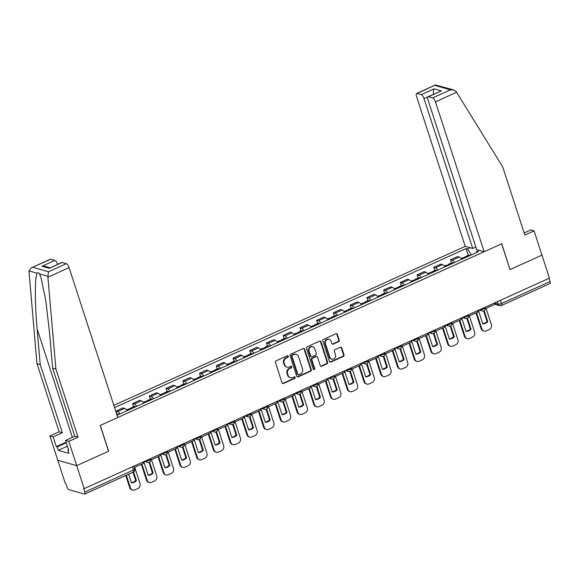 <?xml version="1.0" encoding="UTF-8"?>
<svg xmlns="http://www.w3.org/2000/svg" width="579" height="579" viewBox="0 0 579 579"><rect width="100%" height="100%" fill="white"/><g stroke="black" fill="none" stroke-linecap="round" stroke-linejoin="round"><path stroke-width="0.87" d="M288.299 356.223A0.868 0.774 105.9 0 0 287.3 355.759L276.118 360.818A1.238 1.107 105.9 0 0 275.43 362.432L282.067 382.849A1.238 1.107 105.9 0 0 283.486 383.508L294.675 378.442A0.868 0.774 105.9 0 0 294.653 376.813A0.868 0.774 105.9 0 0 294.154 376.857L292.706 377.515A3.966 3.532 105.9 0 1 290.441 377.696A3.966 3.532 105.9 0 1 288.161 375.409L287.604 373.701A3.966 3.532 105.9 0 1 289.797 368.548L291.244 367.897A0.868 0.774 105.9 0 0 291.223 366.268A0.868 0.774 105.9 0 0 290.73 366.304L289.283 366.963A3.966 3.532 105.9 0 1 287.018 367.151A3.966 3.532 105.9 0 1 284.73 364.857L284.18 363.156A3.966 3.532 105.9 0 1 286.366 358.003L287.814 357.344A0.868 0.774 105.9 0 0 288.299 356.223M287.018 367.151L286.467 366.992A3.966 3.532 105.9 0 1 284.18 364.698L283.63 362.997A3.966 3.532 105.9 0 1 285.816 357.844L287.264 357.192A0.868 0.774 105.9 0 0 287.502 355.701M282.516 383.443A1.238 1.107 105.9 0 0 282.936 383.349L294.118 378.29A0.868 0.774 105.9 0 0 294.356 376.799M290.441 377.696L289.891 377.544A3.966 3.532 105.9 0 1 287.611 375.25L287.054 373.549A3.966 3.532 105.9 0 1 289.247 368.396L290.694 367.737A0.868 0.774 105.9 0 0 290.933 366.246M338.563 341.74A1.238 1.107 105.9 0 0 339.251 340.126L337.383 334.401A1.238 1.107 105.9 0 0 335.965 333.743L323.545 339.359A1.238 1.107 105.9 0 0 322.858 340.973L329.494 361.39A1.238 1.107 105.9 0 0 330.913 362.049L343.333 356.425A1.238 1.107 105.9 0 0 344.02 354.818L341.769 347.899A1.238 1.107 105.9 0 0 340.351 347.241L335.031 349.644A1.238 1.107 105.9 0 0 334.351 351.258L335.465 354.688A3.315 2.953 105.9 0 1 334.785 358.104A3.315 2.953 105.9 0 1 331.738 359.154A3.315 2.953 105.9 0 1 329.835 357.236L325.463 343.796A3.315 2.953 105.9 0 1 326.143 340.372A3.315 2.953 105.9 0 1 329.19 339.33A3.315 2.953 105.9 0 1 331.094 341.248L331.825 343.485A1.238 1.107 105.9 0 0 333.243 344.143L338.563 341.74L338.013 341.581A1.238 1.107 105.9 0 0 338.693 339.967L336.833 334.242A1.238 1.107 105.9 0 0 336.385 333.642M31.447 267.766L50.243 259.254A3.792 1.375 65.7 0 1 50.684 259.24L31.447 267.766L28.95 270.914L36.969 363.641L59.123 431.818L49.895 435.994L57.784 460.262L76.703 465.646L108.664 451.186L100.29 425.413L501.631 243.831L510.005 269.597L541.966 255.136L549.435 278.137L84.172 488.64L83.622 488.481L84.787 492.063L133.373 470.083A2.526 0.688 -18 0 0 134.675 468.99L133.763 466.204M132.323 466.855L133.373 470.083A2.526 0.919 -114.3 0 1 133.308 472.073L84.722 494.053A2.526 0.919 -114.3 0 1 84.433 494.061L68.821 489.624A2.526 0.919 -114.3 0 1 66.969 486.997L65.803 483.414L65.253 483.262L57.784 460.262L76.703 465.646L84.172 488.64M304.648 349.209A1.238 1.107 105.9 0 0 303.222 348.551L290.803 354.174A1.238 1.107 105.9 0 0 290.115 355.788L296.752 376.205A1.238 1.107 105.9 0 0 298.171 376.864L310.597 371.24A1.238 1.107 105.9 0 0 311.278 369.634L304.648 349.209L304.091 349.057A1.238 1.107 105.9 0 0 303.642 348.457M307.174 346.77L319.594 341.147A1.238 1.107 105.9 0 1 321.012 341.805L327.649 362.222A1.238 1.107 105.9 0 1 326.969 363.836L321.649 366.239A1.238 1.107 105.9 0 1 320.23 365.581L317.538 357.301A1.238 1.107 105.9 0 0 316.112 356.642L312.588 358.242A1.238 1.107 105.9 0 0 311.907 359.849L314.708 368.468A0.868 0.774 105.9 0 1 313.232 369.134L306.486 348.377A1.238 1.107 105.9 0 1 307.174 346.77M427.859 96.874L424.031 98.604L472.732 248.492L465.226 246.357L113.824 405.351M549.001 278.333L550.05 281.56A2.526 0.919 65.7 0 1 549.985 283.551L501.4 305.531A2.526 0.919 -114.3 0 0 501.465 303.541L550.05 281.56M84.722 494.053A2.526 0.919 -114.3 0 0 84.787 492.063M127.09 410.685A5.812 2.106 -114.3 0 0 124.644 408.405L117.566 411.604A5.812 2.106 65.7 0 1 120.012 413.891M117.566 411.604L115.88 411.126L116.915 414.318M124.644 408.405L122.958 407.927L115.88 411.126M133.648 406.748L132.613 403.556L134.292 404.033A5.812 2.106 65.7 0 1 136.745 406.32M143.824 403.114A5.812 2.106 -114.3 0 0 141.377 400.834L139.691 400.357L132.613 403.556M150.381 399.177L149.346 395.985L151.025 396.463A5.812 2.106 65.7 0 1 153.478 398.75M160.557 395.544A5.812 2.106 -114.3 0 0 158.103 393.264L156.424 392.786L149.346 395.985M167.114 391.607L166.079 388.415L167.758 388.893A5.812 2.106 65.7 0 1 170.204 391.18M177.283 387.973A5.812 2.106 -114.3 0 0 174.836 385.694L173.157 385.216L166.079 388.415M183.84 384.036L182.805 380.844L184.491 381.329A5.812 2.106 65.7 0 1 186.937 383.609M194.016 380.403A5.812 2.106 -114.3 0 0 191.569 378.123L189.883 377.646L182.805 380.844M200.573 376.466L199.538 373.274L201.224 373.759A5.812 2.106 65.7 0 1 203.67 376.039M210.749 372.833A5.812 2.106 -114.3 0 0 208.302 370.553L206.616 370.075L199.538 373.274M217.306 368.895L216.271 365.711L217.95 366.189A5.812 2.106 65.7 0 1 220.404 368.468M227.482 365.262A5.812 2.106 -114.3 0 0 225.028 362.982L223.349 362.505L216.271 365.711M234.039 361.325L233.004 358.14L234.683 358.618A5.812 2.106 65.7 0 1 237.129 360.898M244.208 357.699A5.812 2.106 -114.3 0 0 241.761 355.412L240.082 354.934L233.004 358.14M250.772 353.755L249.73 350.57L251.416 351.048A5.812 2.106 65.7 0 1 253.863 353.328M260.941 350.129A5.812 2.106 -114.3 0 0 258.495 347.841L256.815 347.364L249.73 350.57M267.498 346.184L266.463 343L268.149 343.477A5.812 2.106 65.7 0 1 270.596 345.757M277.674 342.558A5.812 2.106 -114.3 0 0 275.228 340.271L273.541 339.793L266.463 343M284.231 338.614L283.196 335.429L284.875 335.907A5.812 2.106 65.7 0 1 287.329 338.187M294.407 334.988A5.812 2.106 -114.3 0 0 291.961 332.701L290.274 332.223L283.196 335.429M300.964 331.043L299.929 327.859L301.608 328.336A5.812 2.106 65.7 0 1 304.062 330.616M311.14 327.417A5.812 2.106 -114.3 0 0 308.687 325.13L307.008 324.653L299.929 327.859M317.697 323.473L316.662 320.288L318.341 320.766A5.812 2.106 65.7 0 1 320.788 323.046M327.866 319.847A5.812 2.106 -114.3 0 0 325.42 317.56L323.741 317.082L316.662 320.288M334.423 315.902L333.388 312.718L335.075 313.196A5.812 2.106 65.7 0 1 337.521 315.475M344.599 312.276A5.812 2.106 -114.3 0 0 342.153 309.989L340.466 309.512L333.388 312.718M351.156 308.332L350.121 305.147L351.808 305.625A5.812 2.106 65.7 0 1 354.254 307.905M361.332 304.706A5.812 2.106 -114.3 0 0 358.886 302.426L357.2 301.941L350.121 305.147M367.889 300.762L366.854 297.577L368.534 298.055A5.812 2.106 65.7 0 1 370.987 300.335M378.065 297.136A5.812 2.106 -114.3 0 0 375.612 294.856L373.933 294.371L366.854 297.577M384.622 293.191L383.587 290.007L385.267 290.484A5.812 2.106 65.7 0 1 387.713 292.771M394.791 289.565A5.812 2.106 -114.3 0 0 392.345 287.285L390.666 286.808L383.587 290.007M401.356 285.628L400.313 282.436L402 282.914A5.812 2.106 65.7 0 1 404.446 285.201M411.524 281.995A5.812 2.106 -114.3 0 0 409.078 279.715L407.392 279.237L400.313 282.436M418.081 278.058L417.046 274.866L418.733 275.343A5.812 2.106 65.7 0 1 421.179 277.631M428.257 274.424A5.812 2.106 -114.3 0 0 425.811 272.144L424.125 271.667L417.046 274.866M434.815 270.487L433.78 267.295L435.459 267.773A5.812 2.106 65.7 0 1 437.912 270.06M444.99 266.854A5.812 2.106 -114.3 0 0 442.537 264.574L440.858 264.096L433.78 267.295M451.548 262.917L450.513 259.725L452.192 260.203A5.812 2.106 65.7 0 1 454.638 262.49M461.724 259.283A5.812 2.106 -114.3 0 0 459.27 257.004L457.591 256.526L450.513 259.725M471.538 254.84L467.376 248.941L466.081 248.572L114.562 407.616M467.376 248.941L470.054 247.732M479.325 250.367L476.64 251.576L476.459 252.618M117.038 415.237L477.936 251.945L476.64 251.576M468.281 255.346L466.081 248.572M297.201 376.799A1.238 1.107 105.9 0 0 297.62 376.705L310.04 371.081A1.238 1.107 105.9 0 0 310.728 369.474L304.091 349.057M292.475 355.238A0.868 0.774 105.9 0 0 291.997 356.367L297.816 374.287A0.868 0.774 105.9 0 0 298.815 374.751L300.342 374.056A3.966 3.532 105.9 0 0 302.527 368.903L298.547 356.657A3.966 3.532 105.9 0 0 296.267 354.362A3.966 3.532 105.9 0 0 294.002 354.551L291.925 355.079A0.868 0.774 105.9 0 0 291.447 356.208L291.997 356.367M298.323 374.787L297.765 374.635A0.868 0.774 105.9 0 1 297.266 374.128L291.447 356.208M296.267 354.362L295.717 354.203A3.966 3.532 105.9 0 0 293.452 354.391L294.002 354.551M291.925 355.079L293.452 354.391M320.679 366.181A1.238 1.107 105.9 0 0 321.099 366.08L326.411 363.677A1.238 1.107 105.9 0 0 327.099 362.063L320.462 341.646A1.238 1.107 105.9 0 0 320.013 341.053M316.822 356.584L316.272 356.425A1.238 1.107 105.9 0 0 315.562 356.483L312.038 358.083A1.238 1.107 105.9 0 0 311.35 359.689L314.151 368.316L314.708 368.468M313.471 369.503A0.868 0.774 105.9 0 0 314.151 368.316M314.744 348.71A3.315 2.953 105.9 0 0 312.834 346.792A3.315 2.953 105.9 0 0 309.787 347.834A3.315 2.953 105.9 0 0 309.114 351.258L310.655 355.991A1.238 1.107 105.9 0 0 312.074 356.65L315.598 355.057A1.238 1.107 105.9 0 0 316.286 353.443L314.744 348.71M312.834 346.792L312.284 346.633A3.315 2.953 105.9 0 0 309.237 347.682A3.315 2.953 105.9 0 0 308.564 351.098L309.114 351.258M311.364 356.707L310.814 356.548A1.238 1.107 105.9 0 1 310.098 355.839L308.564 351.098M332.274 344.085A1.238 1.107 105.9 0 0 332.693 343.984L338.013 341.581M329.19 339.33L328.64 339.171A3.315 2.953 105.9 0 0 325.593 340.213A3.315 2.953 105.9 0 0 324.913 343.637L325.463 343.796M331.738 359.154L331.188 358.994A3.315 2.953 105.9 0 1 329.277 357.077L324.913 343.637M329.943 361.984A1.238 1.107 105.9 0 0 330.363 361.889L342.782 356.273A1.238 1.107 105.9 0 0 343.47 354.659L341.219 347.74A1.238 1.107 105.9 0 0 340.77 347.147M118.746 414.463A9.597 3.481 -114.3 0 0 118.681 414.405L118.586 414.325A3.192 1.158 -114.3 0 0 117.646 413.985L116.763 414.383M125.781 475.482L129.747 487.699A3.792 3.38 105.9 0 0 131.932 489.885L132.649 490.087A3.792 3.38 105.9 0 0 134.813 489.914L137.925 488.502A3.792 3.38 -74.1 0 0 140.009 483.581L134.719 467.282M133.583 471.928L136.412 480.65L135.696 480.44A7.831 6.977 -74.1 0 1 131.397 482.633M135.696 480.44L133.018 472.203M143.107 461.977L143.534 463.294L134.19 467.521M132.649 490.087A3.792 3.38 105.9 0 1 130.47 487.902L126.345 475.221M136.412 480.65A7.831 6.977 -74.1 0 1 131.484 482.879L128.654 474.179M47.898 277.196L48.433 271.761L66.288 263.684A3.792 1.375 65.7 0 1 69.075 267.621L47.898 277.196L55.888 369.018L78.042 437.203L68.814 441.379L76.703 465.646L108.555 451.229L100.181 425.464L117.776 417.502L69.075 267.621M67.439 446.221L58.313 450.346L68.959 453.371L67.837 449.905L68.72 450.158L65.565 440.453L74.785 436.276L52.631 368.092L49.533 332.418L45.719 300.096L40.979 277.45L39.56 273.932C38.757 272.637 37.961 272.412 37.157 273.252C34.762 275.814 34.747 303.497 37.121 328.894L40.226 364.567L62.373 432.745L53.152 436.921L56.308 446.626L66.129 442.182M52.631 368.092L55.888 369.018M65.565 440.453L68.814 441.379M74.785 436.276L78.042 437.203M50.684 259.24L54.875 260.434A3.792 1.375 65.7 0 1 57.639 264.328M58.313 450.346L57.191 446.879L56.308 446.626M49.895 435.994L53.152 436.921M59.123 431.818L62.373 432.745M36.969 363.641L40.226 364.567M62.098 262.49L49.229 268.316L61.663 262.504A3.792 1.375 65.7 0 1 62.098 262.49L66.288 263.684M67.837 449.905L68.532 449.594M66.31 442.754L57.191 446.879M50.055 267.759L45.162 266.362L42.006 266.26L54.875 260.434M484.145 251.742L435.451 101.853A3.792 1.375 -114.3 0 0 432.665 97.916L428.474 96.722A3.792 1.375 -114.3 0 0 428.04 96.736A3.792 1.375 -114.3 0 0 427.946 99.718L476.647 249.607L484.145 251.742L501.74 243.781L509.976 269.51M432.665 97.916L450.527 89.839L453.683 89.94L456.114 91.518L502.702 166.861L524.856 235.045L534.077 230.869L530.827 229.943L524.176 232.953M534.077 230.869L541.966 255.136L510.113 269.553M424.031 98.604A3.792 1.375 -114.3 0 0 421.251 94.667L417.061 93.48A3.792 1.375 -114.3 0 0 416.619 93.494A3.792 1.375 -114.3 0 0 416.533 96.476L465.226 246.357M475.829 247.088L472.732 248.492M428.04 96.736L441.343 90.903L428.474 96.722M421.251 94.667L434.12 88.848C433.251 90.23 433.106 92.025 433.685 94.239M453.683 89.94L435.422 84.983L417.061 93.48M131.563 408.665A9.597 3.481 -114.3 0 0 131.498 408.608L131.404 408.521A3.192 1.158 -114.3 0 0 130.456 408.188A3.192 1.158 -114.3 0 0 130.094 409.324M135.479 406.892A9.597 3.481 -114.3 0 0 135.414 406.834L135.32 406.755A3.192 1.158 -114.3 0 0 134.371 406.415L130.456 408.188M126.555 409.954L128.741 408.962A3.192 1.158 65.7 0 1 129.689 409.302L129.783 409.382A9.597 3.481 65.7 0 1 129.848 409.44M141.334 464.286L146.48 480.129A3.792 3.38 105.9 0 0 148.665 482.314L149.382 482.517A3.792 3.38 105.9 0 0 151.546 482.343L154.651 480.932A3.792 3.38 -74.1 0 0 156.743 476.01L151.445 459.712M149.563 462.049L153.145 473.079L152.429 472.877A7.831 6.977 -74.1 0 1 148.13 475.062M152.429 472.877L148.991 462.303M159.84 454.406L160.267 455.724L150.772 460.016M149.382 482.517A3.792 3.38 105.9 0 1 147.196 480.331L141.906 464.032M153.145 473.079A7.831 6.977 -74.1 0 1 148.21 475.308L143.853 461.89A7.831 6.977 105.9 0 1 144.352 461.412L147.558 462.317A2.526 2.251 -74.1 0 1 146.103 460.862A2.526 0.688 -18 0 0 148.919 460.385A2.526 0.688 -18 0 0 150.656 459.111L150.497 458.633M148.289 401.095A9.597 3.481 -114.3 0 0 148.224 401.037L148.13 400.95A3.192 1.158 -114.3 0 0 147.189 400.617A3.192 1.158 -114.3 0 0 146.827 401.754M152.205 399.322A9.597 3.481 -114.3 0 0 152.139 399.264L152.045 399.184A3.192 1.158 -114.3 0 0 151.105 398.844L147.189 400.617M143.288 402.383L145.474 401.392A3.192 1.158 65.7 0 1 146.415 401.732L146.509 401.812A9.597 3.481 65.7 0 1 146.574 401.869M158.067 456.715L163.213 472.558A3.792 3.38 105.9 0 0 165.391 474.744L166.108 474.946A3.792 3.38 105.9 0 0 168.272 474.773L171.384 473.361A3.792 3.38 -74.1 0 0 173.476 468.44L168.178 452.141M166.296 454.479L169.879 465.509L169.162 465.306A7.831 6.977 -74.1 0 1 164.863 467.492M169.162 465.306L165.724 454.732M176.566 446.836L176.993 448.153L167.505 452.445M166.108 474.946A3.792 3.38 105.9 0 1 163.929 472.761L158.632 456.462M169.879 465.509A7.831 6.977 -74.1 0 1 164.943 467.738L160.586 454.32A7.831 6.977 105.9 0 1 161.085 453.842M165.022 393.525A9.597 3.481 -114.3 0 0 164.957 393.467L164.863 393.387A3.192 1.158 -114.3 0 0 163.922 393.047A3.192 1.158 -114.3 0 0 163.56 394.183M168.938 391.751A9.597 3.481 -114.3 0 0 168.873 391.694L168.778 391.614A3.192 1.158 -114.3 0 0 167.838 391.274L163.922 393.047M160.021 394.813L162.207 393.821A3.192 1.158 65.7 0 1 163.148 394.161L163.242 394.241A9.597 3.481 65.7 0 1 163.307 394.299M174.8 449.145L179.946 464.988A3.792 3.38 105.9 0 0 182.124 467.173L182.841 467.383A3.792 3.38 105.9 0 0 185.005 467.202L188.117 465.791A3.792 3.38 -74.1 0 0 190.209 460.87L184.911 444.571M183.022 446.908L186.612 457.938L185.888 457.736A7.831 6.977 -74.1 0 1 181.596 459.921M185.888 457.736L182.457 447.162M193.299 439.266L193.726 440.583L184.238 444.875M182.841 467.383A3.792 3.38 105.9 0 1 180.662 465.19L175.365 448.891M186.612 457.938A7.831 6.977 -74.1 0 1 181.676 460.167L177.312 446.749A7.831 6.977 105.9 0 1 177.818 446.271L181.024 447.176A2.526 2.251 -74.1 0 1 179.57 445.721A2.526 0.688 -18 0 0 182.385 445.244A2.526 0.688 -18 0 0 184.115 443.97L183.963 443.492M181.755 385.954A9.597 3.481 -114.3 0 0 181.69 385.896L181.596 385.817A3.192 1.158 -114.3 0 0 180.655 385.476A3.192 1.158 -114.3 0 0 180.293 386.613M185.671 384.181A9.597 3.481 -114.3 0 0 185.606 384.123L185.512 384.043A3.192 1.158 -114.3 0 0 184.571 383.703L180.655 385.476M176.747 387.242L178.94 386.251A3.192 1.158 65.7 0 1 179.881 386.591L179.975 386.671A9.597 3.481 65.7 0 1 180.04 386.729M191.526 441.574L196.679 457.417A3.792 3.38 105.9 0 0 198.858 459.603L199.574 459.813A3.792 3.38 105.9 0 0 201.738 459.632L204.85 458.228A3.792 3.38 -74.1 0 0 206.942 453.299L201.644 437M199.755 439.338L203.338 450.368L202.621 450.165A7.831 6.977 -74.1 0 1 198.329 452.351M202.621 450.165L199.19 439.591M210.032 431.695L210.459 433.012L200.964 437.304M199.574 459.813A3.792 3.38 105.9 0 1 197.396 457.62L192.098 441.321M203.338 450.368A7.831 6.977 -74.1 0 1 198.409 452.597L194.045 439.179A7.831 6.977 105.9 0 1 194.551 438.701L197.75 439.606A2.526 2.251 -74.1 0 1 196.295 438.151A2.526 0.688 -18 0 0 199.118 437.673A2.526 0.688 -18 0 0 200.848 436.4L200.689 435.922M198.488 378.384A9.597 3.481 -114.3 0 0 198.423 378.326L198.329 378.246A3.192 1.158 -114.3 0 0 197.388 377.906A3.192 1.158 -114.3 0 0 197.019 379.05M202.404 376.611A9.597 3.481 -114.3 0 0 202.339 376.553L202.245 376.473A3.192 1.158 -114.3 0 0 201.297 376.14L197.388 377.906M193.48 379.672L195.666 378.688A3.192 1.158 65.7 0 1 196.614 379.021L196.708 379.1A9.597 3.481 65.7 0 1 196.773 379.158M208.259 434.004L213.405 449.847A3.792 3.38 105.9 0 0 215.591 452.033L216.307 452.242A3.792 3.38 105.9 0 0 218.471 452.061L221.576 450.657A3.792 3.38 -74.1 0 0 223.668 445.729L218.377 429.43M216.488 431.768L220.071 442.797L219.354 442.595A7.831 6.977 -74.1 0 1 215.055 444.781M219.354 442.595L215.924 432.021M226.765 424.125L227.192 425.442L217.697 429.734M216.307 452.242A3.792 3.38 105.9 0 1 214.121 450.049L208.831 433.751M220.071 442.797A7.831 6.977 -74.1 0 1 215.135 445.027L210.778 431.608A7.831 6.977 105.9 0 1 211.277 431.131M215.222 370.813A9.597 3.481 -114.3 0 0 215.149 370.755L215.062 370.676A3.192 1.158 -114.3 0 0 214.114 370.336A3.192 1.158 -114.3 0 0 213.752 371.479M219.13 369.04A9.597 3.481 -114.3 0 0 219.065 368.982L218.971 368.903A3.192 1.158 -114.3 0 0 218.03 368.57L214.114 370.336M210.213 372.102L212.399 371.117A3.192 1.158 65.7 0 1 213.34 371.45L213.434 371.53A9.597 3.481 65.7 0 1 213.499 371.588M224.992 426.434L230.138 442.276A3.792 3.38 105.9 0 0 232.317 444.462L233.04 444.672A3.792 3.38 105.9 0 0 235.197 444.491L238.309 443.087A3.792 3.38 -74.1 0 0 240.401 438.158L235.103 421.859M233.221 424.197L236.804 435.227L236.087 435.024A7.831 6.977 -74.1 0 1 231.788 437.21M236.087 435.024L232.649 424.45M243.491 416.554L243.918 417.872L234.43 422.163M233.04 444.672A3.792 3.38 105.9 0 1 230.855 442.479L225.557 426.18M236.804 435.227A7.831 6.977 -74.1 0 1 231.868 437.456L227.511 424.038A7.831 6.977 105.9 0 1 228.01 423.56L231.216 424.465A2.526 2.251 -74.1 0 1 229.762 423.01A2.526 0.688 -18 0 0 232.577 422.532A2.526 0.688 -18 0 0 234.307 421.259L234.155 420.781M231.947 363.243A9.597 3.481 -114.3 0 0 231.882 363.185L231.788 363.105A3.192 1.158 -114.3 0 0 230.847 362.765A3.192 1.158 -114.3 0 0 230.485 363.909M235.863 361.47A9.597 3.481 -114.3 0 0 235.798 361.412L235.704 361.332A3.192 1.158 -114.3 0 0 234.763 360.999L230.847 362.765M226.946 364.531L229.132 363.547A3.192 1.158 65.7 0 1 230.073 363.88L230.167 363.959A9.597 3.481 65.7 0 1 230.232 364.017M241.725 418.863L246.871 434.706A3.792 3.38 105.9 0 0 249.05 436.899L249.766 437.102A3.792 3.38 105.9 0 0 251.93 436.921L255.042 435.517A3.792 3.38 -74.1 0 0 257.134 430.595L251.836 414.289M249.954 416.627L253.537 427.657L252.82 427.454A7.831 6.977 -74.1 0 1 248.521 429.64M252.82 427.454L249.383 416.88M260.224 408.984L260.651 410.301L251.163 414.593M249.766 437.102A3.792 3.38 105.9 0 1 247.588 434.909L242.29 418.61M253.537 427.657A7.831 6.977 -74.1 0 1 248.601 429.886L244.237 416.467A7.831 6.977 105.9 0 1 244.743 415.99L247.95 416.902A2.526 2.251 -74.1 0 1 246.495 415.44A2.526 0.688 -18 0 0 249.31 414.962A2.526 0.688 -18 0 0 251.04 413.688L250.888 413.211M248.681 355.672A9.597 3.481 -114.3 0 0 248.615 355.615L248.521 355.535A3.192 1.158 -114.3 0 0 247.58 355.195A3.192 1.158 -114.3 0 0 247.219 356.338M252.596 353.899A9.597 3.481 -114.3 0 0 252.531 353.841L252.437 353.762A3.192 1.158 -114.3 0 0 251.496 353.429L247.58 355.195M243.672 356.968L245.865 355.976A3.192 1.158 65.7 0 1 246.806 356.309L246.9 356.389A9.597 3.481 65.7 0 1 246.965 356.447M258.458 411.293L263.604 427.136A3.792 3.38 105.9 0 0 265.783 429.329L266.499 429.531A3.792 3.38 105.9 0 0 268.663 429.35L271.775 427.946A3.792 3.38 -74.1 0 0 273.867 423.025L268.569 406.719M266.68 409.056L270.263 420.086L269.546 419.884A7.831 6.977 -74.1 0 1 265.254 422.069M269.546 419.884L266.116 409.31M276.957 401.421L277.384 402.731L267.896 407.023M266.499 429.531A3.792 3.38 105.9 0 1 264.321 427.338L259.023 411.039M270.263 420.086A7.831 6.977 -74.1 0 1 265.334 422.323L260.97 408.897A7.831 6.977 105.9 0 1 261.476 408.419L264.675 409.331A2.526 2.251 -74.1 0 1 263.228 407.869A2.526 0.688 -18 0 0 266.043 407.392A2.526 0.688 -18 0 0 267.773 406.118L267.621 405.64M265.414 348.102A9.597 3.481 -114.3 0 0 265.348 348.044L265.254 347.965A3.192 1.158 -114.3 0 0 264.313 347.624A3.192 1.158 -114.3 0 0 263.944 348.768M269.329 346.329A9.597 3.481 -114.3 0 0 269.264 346.271L269.17 346.191A3.192 1.158 -114.3 0 0 268.229 345.858L264.313 347.624M260.405 349.398L262.598 348.406A3.192 1.158 65.7 0 1 263.539 348.739L263.633 348.819A9.597 3.481 65.7 0 1 263.698 348.876M275.184 403.729L280.33 419.565A3.792 3.38 105.9 0 0 282.516 421.758L283.232 421.961A3.792 3.38 105.9 0 0 285.396 421.78L288.501 420.376A3.792 3.38 -74.1 0 0 290.593 415.454L285.302 399.148M283.413 401.486L286.996 412.516L286.279 412.313A7.831 6.977 -74.1 0 1 281.98 414.499M286.279 412.313L282.849 401.739M293.691 393.85L294.118 395.16L284.622 399.459M283.232 421.961A3.792 3.38 105.9 0 1 281.054 419.768L275.756 403.469M286.996 412.516A7.831 6.977 -74.1 0 1 282.067 414.752L277.703 401.327A7.831 6.977 105.9 0 1 278.209 400.849L281.408 401.761A2.526 2.251 -74.1 0 1 279.954 400.299A2.526 0.688 -18 0 0 282.769 399.821A2.526 0.688 -18 0 0 284.506 398.547L284.347 398.07M282.147 340.532A9.597 3.481 -114.3 0 0 282.082 340.474L281.987 340.394A3.192 1.158 -114.3 0 0 281.039 340.061A3.192 1.158 -114.3 0 0 280.677 341.197M286.062 338.758A9.597 3.481 -114.3 0 0 285.99 338.701L285.903 338.621A3.192 1.158 -114.3 0 0 284.955 338.288L281.039 340.061M277.138 341.827L279.324 340.836A3.192 1.158 65.7 0 1 280.272 341.169L280.359 341.248A9.597 3.481 65.7 0 1 280.431 341.306M291.917 396.159L297.063 411.995A3.792 3.38 105.9 0 0 299.249 414.188L299.965 414.39A3.792 3.38 105.9 0 0 302.129 414.209L305.234 412.805A3.792 3.38 -74.1 0 0 307.326 407.884L302.028 391.578M300.146 393.915L303.729 404.945L303.012 404.743A7.831 6.977 -74.1 0 1 298.713 406.928M303.012 404.743L299.575 394.176M310.416 386.28L310.843 387.59L301.355 391.889M299.965 414.39A3.792 3.38 105.9 0 1 297.78 412.197L292.482 395.898M303.729 404.945A7.831 6.977 -74.1 0 1 298.793 407.182L294.436 393.756A7.831 6.977 105.9 0 1 294.935 393.279L298.142 394.19A2.526 2.251 -74.1 0 1 296.687 392.728A2.526 0.688 -18 0 0 299.502 392.251A2.526 0.688 -18 0 0 301.232 390.977L301.08 390.499M298.873 332.961A9.597 3.481 -114.3 0 0 298.807 332.903L298.713 332.824A3.192 1.158 -114.3 0 0 297.772 332.491A3.192 1.158 -114.3 0 0 297.411 333.627M302.788 331.195A9.597 3.481 -114.3 0 0 302.723 331.137L302.629 331.05A3.192 1.158 -114.3 0 0 301.688 330.718L297.772 332.491M293.871 334.257L296.057 333.265A3.192 1.158 65.7 0 1 296.998 333.598L297.092 333.685A9.597 3.481 65.7 0 1 297.157 333.743M308.65 388.589L313.796 404.424A3.792 3.38 105.9 0 0 315.975 406.617L316.691 406.82A3.792 3.38 105.9 0 0 318.855 406.639L321.967 405.235A3.792 3.38 -74.1 0 0 324.059 400.313L318.761 384.007M316.879 386.345L320.462 397.375L319.746 397.172A7.831 6.977 -74.1 0 1 315.446 399.358M319.746 397.172L316.308 386.606M327.149 378.709L327.576 380.019L318.088 384.318M316.691 406.82A3.792 3.38 105.9 0 1 314.513 404.627L309.215 388.328M320.462 397.375A7.831 6.977 -74.1 0 1 315.526 399.611L311.162 386.186A7.831 6.977 105.9 0 1 311.668 385.715L314.875 386.62A2.526 2.251 -74.1 0 1 313.42 385.158A2.526 0.688 -18 0 0 316.235 384.68A2.526 0.688 -18 0 0 317.965 383.407L317.813 382.936M315.606 325.391A9.597 3.481 -114.3 0 0 315.541 325.333L315.446 325.253A3.192 1.158 -114.3 0 0 314.506 324.92A3.192 1.158 -114.3 0 0 314.144 326.057M319.521 323.625A9.597 3.481 -114.3 0 0 319.456 323.567L319.362 323.48A3.192 1.158 -114.3 0 0 318.421 323.147L314.506 324.92M310.597 326.686L312.79 325.695A3.192 1.158 65.7 0 1 313.731 326.028L313.825 326.115A9.597 3.481 65.7 0 1 313.89 326.172M325.384 381.018L330.529 396.854A3.792 3.38 105.9 0 0 332.708 399.047L333.424 399.249A3.792 3.38 105.9 0 0 335.588 399.069L338.701 397.664A3.792 3.38 -74.1 0 0 340.792 392.743L335.494 376.444M333.605 378.775L337.195 389.805L336.471 389.602A7.831 6.977 -74.1 0 1 332.18 391.788M336.471 389.602L333.041 379.035M343.883 371.139L344.31 372.449L334.821 376.748M333.424 399.249A3.792 3.38 105.9 0 1 331.246 397.064L325.948 380.758M337.195 389.805A7.831 6.977 -74.1 0 1 332.259 392.041L327.895 378.615A7.831 6.977 105.9 0 1 328.402 378.145M332.339 317.82A9.597 3.481 -114.3 0 0 332.274 317.762L332.18 317.683A3.192 1.158 -114.3 0 0 331.239 317.35A3.192 1.158 -114.3 0 0 330.877 318.486M336.254 316.054A9.597 3.481 -114.3 0 0 336.189 315.996L336.095 315.91A3.192 1.158 -114.3 0 0 335.154 315.577L331.239 317.35M327.33 319.116L329.523 318.124A3.192 1.158 65.7 0 1 330.464 318.457L330.558 318.544A9.597 3.481 65.7 0 1 330.623 318.602M342.109 373.448L347.262 389.283A3.792 3.38 105.9 0 0 349.441 391.476L350.157 391.679A3.792 3.38 105.9 0 0 352.322 391.498L355.434 390.094A3.792 3.38 -74.1 0 0 357.525 385.173L352.227 368.874M350.338 371.204L353.921 382.234L353.204 382.031A7.831 6.977 -74.1 0 1 348.905 384.224M353.204 382.031L349.774 371.465M360.616 363.569L361.043 364.879L351.547 369.178M350.157 391.679A3.792 3.38 105.9 0 1 347.979 389.493L342.681 373.187M353.921 382.234A7.831 6.977 -74.1 0 1 348.992 384.47L344.628 371.045A7.831 6.977 105.9 0 1 345.135 370.574M349.072 310.25A9.597 3.481 -114.3 0 0 349.007 310.192L348.913 310.112A3.192 1.158 -114.3 0 0 347.972 309.779A3.192 1.158 -114.3 0 0 347.603 310.916M352.987 308.484A9.597 3.481 -114.3 0 0 352.922 308.426L352.828 308.339A3.192 1.158 -114.3 0 0 351.88 308.006L347.972 309.779M344.064 311.545L346.249 310.554A3.192 1.158 65.7 0 1 347.197 310.887L347.291 310.974A9.597 3.481 65.7 0 1 347.357 311.032M358.842 365.877L363.988 381.713A3.792 3.38 105.9 0 0 366.174 383.906L366.891 384.109A3.792 3.38 105.9 0 0 369.055 383.935L372.159 382.524A3.792 3.38 -74.1 0 0 374.251 377.602L368.953 361.303M367.072 363.634L370.654 374.664L369.938 374.461A7.831 6.977 -74.1 0 1 365.639 376.654M369.938 374.461L366.5 363.894M377.349 355.998L377.776 357.308L368.28 361.607M366.891 384.109A3.792 3.38 105.9 0 1 364.705 381.923L359.414 365.617M370.654 374.664A7.831 6.977 -74.1 0 1 365.718 376.9L361.361 363.474A7.831 6.977 105.9 0 1 361.861 363.004L365.067 363.909A2.526 2.251 -74.1 0 1 363.612 362.447A2.526 0.688 -18 0 0 366.427 361.969A2.526 0.688 -18 0 0 368.164 360.695L368.005 360.225M365.798 302.679A9.597 3.481 -114.3 0 0 365.733 302.622L365.646 302.542A3.192 1.158 -114.3 0 0 364.698 302.209A3.192 1.158 -114.3 0 0 364.336 303.345M369.713 300.914A9.597 3.481 -114.3 0 0 369.648 300.856L369.554 300.769A3.192 1.158 -114.3 0 0 368.613 300.436L364.698 302.209M360.797 303.975L362.982 302.983A3.192 1.158 65.7 0 1 363.923 303.316L364.017 303.403A9.597 3.481 65.7 0 1 364.082 303.461M375.576 358.307L380.721 374.15A3.792 3.38 105.9 0 0 382.9 376.336L383.616 376.538A3.792 3.38 105.9 0 0 385.78 376.364L388.893 374.953A3.792 3.38 -74.1 0 0 390.984 370.032L385.686 353.733M383.805 356.071L387.387 367.093L386.671 366.891A7.831 6.977 -74.1 0 1 382.372 369.084M386.671 366.891L383.233 356.324M394.075 348.428L394.502 349.745L385.013 354.037M383.616 376.538A3.792 3.38 105.9 0 1 381.438 374.352L376.14 358.046M387.387 367.093A7.831 6.977 -74.1 0 1 382.451 369.33L378.094 355.904A7.831 6.977 105.9 0 1 378.594 355.434L381.8 356.338A2.526 2.251 -74.1 0 1 380.345 354.876A2.526 0.688 -18 0 0 383.16 354.406A2.526 0.688 -18 0 0 384.89 353.125L384.738 352.654M382.531 295.116A9.597 3.481 -114.3 0 0 382.466 295.058L382.372 294.972A3.192 1.158 -114.3 0 0 381.431 294.639A3.192 1.158 -114.3 0 0 381.069 295.775M386.446 293.343A9.597 3.481 -114.3 0 0 386.381 293.285L386.287 293.206A3.192 1.158 -114.3 0 0 385.346 292.865L381.431 294.639M377.53 296.405L379.715 295.413A3.192 1.158 65.7 0 1 380.656 295.753L380.75 295.833A9.597 3.481 65.7 0 1 380.816 295.891M392.309 350.736L397.455 366.579A3.792 3.38 105.9 0 0 399.633 368.765L400.35 368.968A3.792 3.38 105.9 0 0 402.514 368.794L405.626 367.383A3.792 3.38 -74.1 0 0 407.717 362.461L402.419 346.162M400.53 348.5L404.12 359.53L403.404 359.32A7.831 6.977 -74.1 0 1 399.105 361.513M403.404 359.32L399.966 348.753M410.808 340.857L411.235 342.175L401.746 346.466M400.35 368.968A3.792 3.38 105.9 0 1 398.171 366.782L392.873 350.476M404.12 359.53A7.831 6.977 -74.1 0 1 399.184 361.759L394.82 348.334A7.831 6.977 105.9 0 1 395.327 347.863M399.264 287.546A9.597 3.481 -114.3 0 0 399.199 287.488L399.105 287.401A3.192 1.158 -114.3 0 0 398.164 287.068A3.192 1.158 -114.3 0 0 397.802 288.204M403.179 285.773A9.597 3.481 -114.3 0 0 403.114 285.715L403.02 285.635A3.192 1.158 -114.3 0 0 402.079 285.295L398.164 287.068M394.256 288.834L396.449 287.843A3.192 1.158 65.7 0 1 397.389 288.183L397.484 288.262A9.597 3.481 65.7 0 1 397.549 288.32M409.035 343.166L414.188 359.009A3.792 3.38 105.9 0 0 416.366 361.195L417.083 361.397A3.792 3.38 105.9 0 0 419.247 361.224L422.359 359.812A3.792 3.38 -74.1 0 0 424.45 354.891L419.153 338.592M417.264 340.93L420.846 351.96L420.13 351.75A7.831 6.977 -74.1 0 1 415.838 353.943M420.13 351.75L416.699 341.183M427.541 333.287L427.968 334.604L418.479 338.896M417.083 361.397A3.792 3.38 105.9 0 1 414.904 359.212L409.606 342.913M420.846 351.96A7.831 6.977 -74.1 0 1 415.917 354.189L411.553 340.763A7.831 6.977 105.9 0 1 412.06 340.293M415.997 279.975A9.597 3.481 -114.3 0 0 415.932 279.918L415.838 279.831A3.192 1.158 -114.3 0 0 414.897 279.498A3.192 1.158 -114.3 0 0 414.528 280.634M419.913 278.202A9.597 3.481 -114.3 0 0 419.847 278.144L419.753 278.065A3.192 1.158 -114.3 0 0 418.812 277.725L414.897 279.498M410.989 281.264L413.182 280.272A3.192 1.158 65.7 0 1 414.123 280.612L414.217 280.692A9.597 3.481 65.7 0 1 414.282 280.75M425.768 335.596L430.914 351.439A3.792 3.38 105.9 0 0 433.099 353.624L433.816 353.827A3.792 3.38 105.9 0 0 435.98 353.653L439.085 352.242A3.792 3.38 -74.1 0 0 441.176 347.32L435.886 331.022M433.997 333.359L437.579 344.389L436.863 344.179A7.831 6.977 -74.1 0 1 432.564 346.372M436.863 344.179L433.432 333.613M444.274 325.716L444.701 327.034L435.205 331.326M433.816 353.827A3.792 3.38 105.9 0 1 431.63 351.641L426.339 335.342M437.579 344.389A7.831 6.977 -74.1 0 1 432.643 346.618L428.286 333.193A7.831 6.977 105.9 0 1 428.786 332.722L431.992 333.627A2.526 2.251 -74.1 0 1 430.537 332.165A2.526 0.688 -18 0 0 433.353 331.695A2.526 0.688 -18 0 0 435.09 330.421L434.93 329.943M432.73 272.405A9.597 3.481 -114.3 0 0 432.665 272.347L432.571 272.26A3.192 1.158 -114.3 0 0 431.623 271.927A3.192 1.158 -114.3 0 0 431.261 273.064M436.638 270.632A9.597 3.481 -114.3 0 0 436.573 270.574L436.486 270.494A3.192 1.158 -114.3 0 0 435.538 270.154L431.623 271.927M427.722 273.693L429.908 272.702A3.192 1.158 65.7 0 1 430.856 273.042L430.942 273.122A9.597 3.481 65.7 0 1 431.008 273.179M442.501 328.025L447.647 343.868A3.792 3.38 105.9 0 0 449.825 346.054L450.549 346.256A3.792 3.38 105.9 0 0 452.706 346.083L455.818 344.671A3.792 3.38 -74.1 0 0 457.909 339.75L452.612 323.451M450.73 325.789L454.312 336.819L453.596 336.609A7.831 6.977 -74.1 0 1 449.297 338.802M453.596 336.609L450.158 326.042M461 318.146L461.427 319.463L451.938 323.755M450.549 346.256A3.792 3.38 105.9 0 1 448.363 344.071L443.065 327.772M454.312 336.819A7.831 6.977 -74.1 0 1 449.376 339.048L445.019 325.622A7.831 6.977 105.9 0 1 445.519 325.152M449.456 264.835A9.597 3.481 -114.3 0 0 449.391 264.777L449.297 264.69A3.192 1.158 -114.3 0 0 448.356 264.357A3.192 1.158 -114.3 0 0 447.994 265.493M453.371 263.061A9.597 3.481 -114.3 0 0 453.306 263.004L453.212 262.924A3.192 1.158 -114.3 0 0 452.271 262.584L448.356 264.357M444.455 266.123L446.641 265.131A3.192 1.158 65.7 0 1 447.581 265.471L447.676 265.551A9.597 3.481 65.7 0 1 447.741 265.609M459.234 320.455L464.38 336.298A3.792 3.38 105.9 0 0 466.558 338.483L467.275 338.686A3.792 3.38 105.9 0 0 469.439 338.512L472.551 337.101A3.792 3.38 -74.1 0 0 474.642 332.18L469.345 315.881M467.463 318.218L471.045 329.248L470.329 329.046A7.831 6.977 -74.1 0 1 466.03 331.231M470.329 329.046L466.891 318.472M477.733 310.576L478.16 311.893L468.672 316.185M467.275 338.686A3.792 3.38 105.9 0 1 465.096 336.5L459.798 320.201M471.045 329.248A7.831 6.977 -74.1 0 1 466.109 331.478L461.745 318.059A7.831 6.977 105.9 0 1 462.252 317.582L465.458 318.486A2.526 2.251 -74.1 0 1 464.003 317.031A2.526 0.688 -18 0 0 466.819 316.554A2.526 0.688 -18 0 0 468.549 315.28L468.397 314.802M466.189 257.264A9.597 3.481 -114.3 0 0 466.124 257.206L466.03 257.127A3.192 1.158 -114.3 0 0 465.089 256.786A3.192 1.158 -114.3 0 0 464.727 257.923M470.105 255.491A9.597 3.481 -114.3 0 0 470.039 255.433L469.945 255.353A3.192 1.158 -114.3 0 0 469.004 255.013L465.089 256.786M461.181 258.552L463.374 257.561A3.192 1.158 65.7 0 1 464.315 257.901L464.409 257.981A9.597 3.481 65.7 0 1 464.474 258.039M475.967 312.884L481.113 328.727A3.792 3.38 105.9 0 0 483.291 330.913L484.008 331.116A3.792 3.38 105.9 0 0 486.172 330.942L489.284 329.531A3.792 3.38 -74.1 0 0 491.376 324.609L486.078 308.31M484.189 310.648L487.771 321.678L487.055 321.475A7.831 6.977 -74.1 0 1 482.763 323.661M487.055 321.475L483.624 310.901M494.466 303.005L494.893 304.322L485.405 308.614M484.008 331.116A3.792 3.38 105.9 0 1 481.829 328.93L476.531 312.631M487.771 321.678A7.831 6.977 -74.1 0 1 482.843 323.907L478.478 310.489A7.831 6.977 105.9 0 1 478.985 310.011L482.191 310.916A2.526 2.251 -74.1 0 1 480.736 309.461A2.526 0.688 -18 0 0 483.552 308.983A2.526 0.688 -18 0 0 485.282 307.71L485.13 307.232M494.509 303.143L498.215 304.199A2.526 0.688 -18 0 0 501.465 303.541L500.415 300.313M497.397 301.681L498.215 304.199A2.526 2.251 -74.1 0 0 499.67 305.661A2.526 2.526 0 0 0 501.4 305.531A2.526 0.919 -114.3 0 1 501.11 305.538M442.537 264.574L435.459 267.773M425.811 272.144L418.733 275.343M409.078 279.715L402 282.914M392.345 287.285L385.267 290.484M375.612 294.856L368.534 298.055M358.886 302.426L351.808 305.625M342.153 309.989L335.075 313.196M325.42 317.56L318.341 320.766M308.687 325.13L301.608 328.336M291.961 332.701L284.875 335.907M275.228 340.271L268.149 343.477M258.495 347.841L251.416 351.048M241.761 355.412L234.683 358.618M225.028 362.982L217.95 366.189M208.302 370.553L201.224 373.759M191.569 378.123L184.491 381.329M174.836 385.694L167.758 388.893M158.103 393.264L151.025 396.463M141.377 400.834L134.292 404.033M459.27 257.004L452.192 260.203M446.945 324.508L447.27 324.602A2.526 0.688 -18 0 0 450.086 324.124A2.526 0.688 -18 0 0 451.815 322.85L451.663 322.373M447.205 324.392L447.27 324.602A2.526 2.251 -74.1 0 0 448.725 326.057A2.526 2.526 0 0 0 451.815 322.85M413.486 339.649L413.811 339.735A2.526 0.688 -18 0 0 416.627 339.265A2.526 0.688 -18 0 0 418.356 337.984L418.204 337.514M413.739 339.533L413.811 339.735A2.526 2.251 -74.1 0 0 415.259 341.197A2.526 2.526 0 0 0 418.356 337.984M396.753 347.219L397.078 347.306A2.526 0.688 -18 0 0 399.894 346.835A2.526 0.688 -18 0 0 401.623 345.554L401.471 345.084M397.006 347.103L397.078 347.306A2.526 2.251 -74.1 0 0 398.533 348.768A2.526 2.526 0 0 0 401.623 345.554M346.56 369.923L346.879 370.017A2.526 0.688 -18 0 0 349.694 369.54A2.526 0.688 -18 0 0 351.431 368.266L351.272 367.795M346.814 369.807L346.879 370.017A2.526 2.251 -74.1 0 0 348.334 371.479A2.526 2.526 0 0 0 351.431 368.266M329.827 377.494L330.153 377.588A2.526 0.688 -18 0 0 332.968 377.11A2.526 0.688 -18 0 0 334.698 375.836L334.546 375.366M330.081 377.378L330.153 377.588A2.526 2.251 -74.1 0 0 331.608 379.05A2.526 2.526 0 0 0 334.698 375.836M212.703 430.486L213.029 430.581A2.526 0.688 -18 0 0 215.844 430.103A2.526 0.688 -18 0 0 217.581 428.829L217.422 428.351M212.963 430.371L213.029 430.581A2.526 2.251 -74.1 0 0 214.483 432.035A2.526 2.526 0 0 0 217.581 428.829M162.511 453.198L162.837 453.292A2.526 0.688 -18 0 0 165.652 452.814A2.526 0.688 -18 0 0 167.382 451.54L167.23 451.063M162.771 453.082L162.837 453.292A2.526 2.251 -74.1 0 0 164.291 454.747A2.526 2.526 0 0 0 167.382 451.54M285.816 357.844L286.366 358.003M283.63 362.997L284.18 363.156M284.18 364.698L284.73 364.857M290.694 367.737L291.244 367.897M289.247 368.396L289.797 368.548M287.054 373.549L287.604 373.701M287.611 375.25L288.161 375.409M294.118 378.29L294.675 378.442M282.936 383.349L283.486 383.508M287.264 357.192L287.814 357.344M310.728 369.474L311.278 369.634M310.04 371.081L310.597 371.24M297.62 376.705L298.171 376.864M297.266 374.128L297.816 374.287M320.462 341.646L321.012 341.805M327.099 362.063L327.649 362.222M326.411 363.677L326.969 363.836M321.099 366.08L321.649 366.239M315.562 356.483L316.112 356.642M312.038 358.083L312.588 358.242M311.35 359.689L311.907 359.849M310.098 355.839L310.655 355.991M332.693 343.984L333.243 344.143M329.277 357.077L329.835 357.236M341.219 347.74L341.769 347.899M343.47 354.659L344.02 354.818M342.782 356.273L343.333 356.425M330.363 361.889L330.913 362.049M336.833 334.242L337.383 334.401M338.693 339.967L339.251 340.126M118.586 414.325L116.972 415.049M118.681 414.405L117.009 415.157M130.47 487.902L129.747 487.699M47.775 276.27L39.56 273.932M37.157 273.252L28.95 270.914M32.822 267.324L48.433 271.761M49.229 268.316L42.006 266.26M72.368 437.369L37.121 328.894M450.527 89.839L434.916 85.395M434.12 88.848L441.343 90.903M456.621 92.278L435.451 101.853M135.32 406.755L131.404 408.521M129.689 409.302L126.982 410.525M129.783 409.382L127.047 410.62M135.414 406.834L131.498 408.608M147.196 480.331L146.48 480.129M152.045 399.184L148.13 400.95M146.415 401.732L143.715 402.955M146.509 401.812L143.78 403.049M152.139 399.264L148.224 401.037M163.929 472.761L163.213 472.558M168.778 391.614L164.863 393.387M163.148 394.161L160.441 395.385M163.242 394.241L160.506 395.479M168.873 391.694L164.957 393.467M180.662 465.19L179.946 464.988M185.512 384.043L181.596 385.817M179.881 386.591L177.174 387.814M179.975 386.671L177.239 387.908M185.606 384.123L181.69 385.896M197.396 457.62L196.679 457.417M202.245 376.473L198.329 378.246M196.614 379.021L193.907 380.244M196.708 379.1L193.972 380.338M202.339 376.553L198.423 378.326M214.121 450.049L213.405 449.847M218.971 368.903L215.062 370.676M213.34 371.45L210.64 372.673M213.434 371.53L210.705 372.767M219.065 368.982L215.149 370.755M230.855 442.479L230.138 442.276M235.704 361.332L231.788 363.105M230.073 363.88L227.366 365.103M230.167 363.959L227.431 365.197M235.798 361.412L231.882 363.185M247.588 434.909L246.871 434.706M252.437 353.762L248.521 355.535M246.806 356.309L244.099 357.533M246.9 356.389L244.164 357.627M252.531 353.841L248.615 355.615M264.321 427.338L263.604 427.136M269.17 346.191L265.254 347.965M263.539 348.739L260.832 349.962M263.633 348.819L260.897 350.056M269.264 346.271L265.348 348.044M281.054 419.768L280.33 419.565M285.903 338.621L281.987 340.394M280.272 341.169L277.565 342.392M280.359 341.248L277.631 342.486M285.99 338.701L282.082 340.474M297.78 412.197L297.063 411.995M302.629 331.05L298.713 332.824M296.998 333.598L294.298 334.821M297.092 333.685L294.364 334.915M302.723 331.137L298.807 332.903M314.513 404.627L313.796 404.424M319.362 323.48L315.446 325.253M313.731 326.028L311.024 327.251M313.825 326.115L311.089 327.345M319.456 323.567L315.541 325.333M331.246 397.064L330.529 396.854M336.095 315.91L332.18 317.683M330.464 318.457L327.757 319.68M330.558 318.544L327.823 319.782M336.189 315.996L332.274 317.762M347.979 389.493L347.262 389.283M352.828 308.339L348.913 310.112M347.197 310.887L344.491 312.117M347.291 310.974L344.556 312.211M352.922 308.426L349.007 310.192M364.705 381.923L363.988 381.713M369.554 300.769L365.646 302.542M363.923 303.316L361.224 304.547M364.017 303.403L361.289 304.641M369.648 300.856L365.733 302.622M381.438 374.352L380.721 374.15M386.287 293.206L382.372 294.972M380.656 295.753L377.949 296.976M380.75 295.833L378.015 297.07M386.381 293.285L382.466 295.058M398.171 366.782L397.455 366.579M403.02 285.635L399.105 287.401M397.389 288.183L394.683 289.406M397.484 288.262L394.748 289.5M403.114 285.715L399.199 287.488M414.904 359.212L414.188 359.009M419.753 278.065L415.838 279.831M414.123 280.612L411.416 281.835M414.217 280.692L411.481 281.93M419.847 278.144L415.932 279.918M431.63 351.641L430.914 351.439M436.486 270.494L432.571 272.26M430.856 273.042L428.149 274.265M430.942 273.122L428.214 274.359M436.573 270.574L432.665 272.347M448.363 344.071L447.647 343.868M453.212 262.924L449.297 264.69M447.581 265.471L444.875 266.695M447.676 265.551L444.94 266.789M453.306 263.004L449.391 264.777M465.096 336.5L464.38 336.298M469.945 255.353L466.03 257.127M464.315 257.901L461.608 259.124M464.409 257.981L461.673 259.218M470.039 255.433L466.124 257.206M481.829 328.93L481.113 328.727M147.558 462.317A2.526 2.526 0 0 0 150.656 459.111M161.092 453.842L164.291 454.747M181.024 447.176A2.526 2.526 0 0 0 184.115 443.97M197.75 439.606A2.526 2.526 0 0 0 200.848 436.4M211.284 431.131L214.483 432.035M231.216 424.465A2.526 2.526 0 0 0 234.307 421.259M247.95 416.902A2.526 2.526 0 0 0 251.04 413.688M264.675 409.331A2.526 2.526 0 0 0 267.773 406.118M281.408 401.761A2.526 2.526 0 0 0 284.506 398.547M298.142 394.19A2.526 2.526 0 0 0 301.232 390.977M314.875 386.62A2.526 2.526 0 0 0 317.965 383.407M328.409 378.138L331.608 379.05M345.142 370.567L348.334 371.479M365.067 363.909A2.526 2.526 0 0 0 368.164 360.695M381.8 356.338A2.526 2.526 0 0 0 384.89 353.125M395.334 347.856L398.533 348.768M412.067 340.286L415.259 341.197M431.992 333.627A2.526 2.526 0 0 0 435.09 330.421M445.526 325.152L448.725 326.057M465.458 318.486A2.526 2.526 0 0 0 468.549 315.28M482.191 310.916A2.526 2.526 0 0 0 485.282 307.71M499.67 305.661L494.886 304.301M133.308 472.073A2.526 2.526 0 0 0 134.675 468.99M416.619 93.494L435.422 84.983"/></g></svg>
